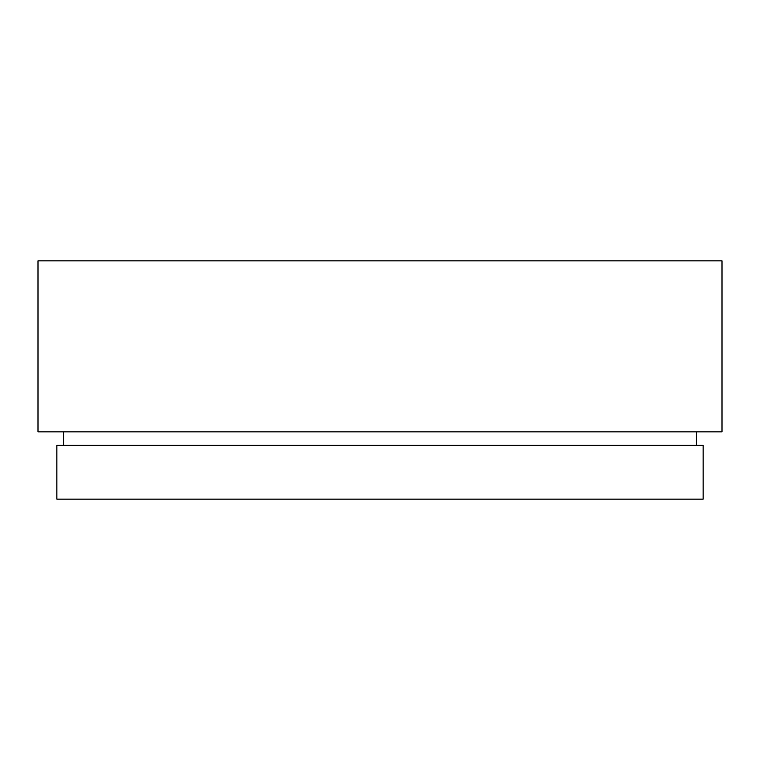 <?xml version="1.0" encoding="UTF-8"?>
<svg xmlns="http://www.w3.org/2000/svg" width="760" height="760" viewBox="0 0 760 760"><rect width="100%" height="100%" fill="white"/><g stroke="black" fill="none" stroke-linecap="round" stroke-linejoin="round"><path stroke-width="1.14" d="M722 260.841L38 260.841L38 431.841L722 431.841L722 260.841M63.584 431.841L63.584 445.303M696.417 431.841L696.417 445.303M703.152 445.303L56.848 445.303L56.848 499.158L703.152 499.158L703.152 445.303"/></g></svg>

